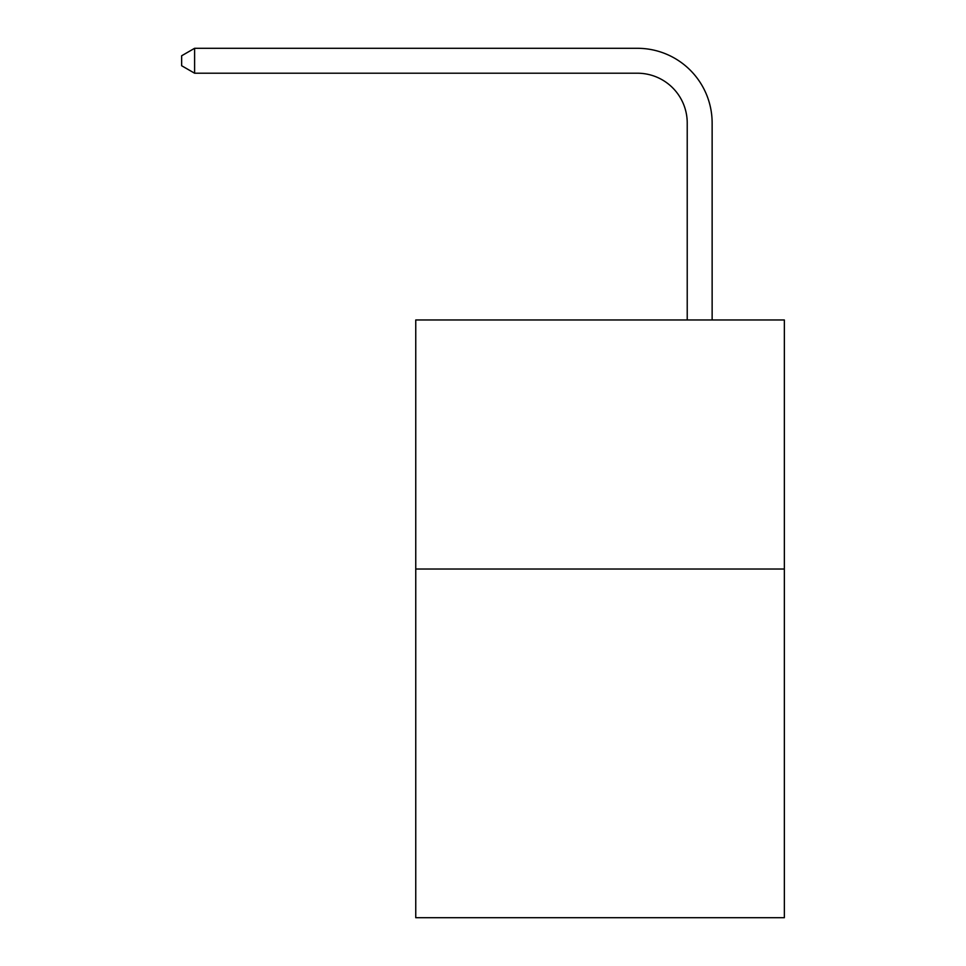 <?xml version="1.0" encoding="UTF-8"?>
<svg xmlns="http://www.w3.org/2000/svg" width="966" height="966" viewBox="0 0 966 966"><rect width="100%" height="100%" fill="white"/><g stroke="black" fill="none" stroke-linecap="round" stroke-linejoin="round"><path stroke-width="1.45" d="M784.356 569.022L784.356 917.7L415.754 917.7L415.754 319.963L784.356 319.963L784.356 569.022L415.754 569.022M687.224 319.963L687.224 123.02A49.809 49.809 0 0 0 637.415 73.211L194.601 73.211L181.644 65.736L181.644 55.774L194.601 48.3L637.415 48.3A74.72 74.72 0 0 1 712.135 123.02L712.135 319.963M687.224 123.02A49.809 49.809 0 0 0 637.415 73.211A49.809 49.809 0 0 1 687.224 123.02A49.809 49.809 0 0 0 637.415 73.211A49.809 49.809 0 0 1 687.224 123.02A49.809 49.809 0 0 0 637.415 73.211A49.809 49.809 0 0 1 687.224 123.02A49.809 49.809 0 0 0 637.415 73.211A49.809 49.809 0 0 1 687.224 123.02A49.809 49.809 0 0 0 637.415 73.211A49.809 49.809 0 0 1 687.224 123.02M194.601 48.3L637.415 48.3L194.601 48.3L637.415 48.3L194.601 48.3L637.415 48.3L194.601 48.3L637.415 48.3L194.601 48.3L637.415 48.3L194.601 48.3L194.601 73.211"/></g></svg>
